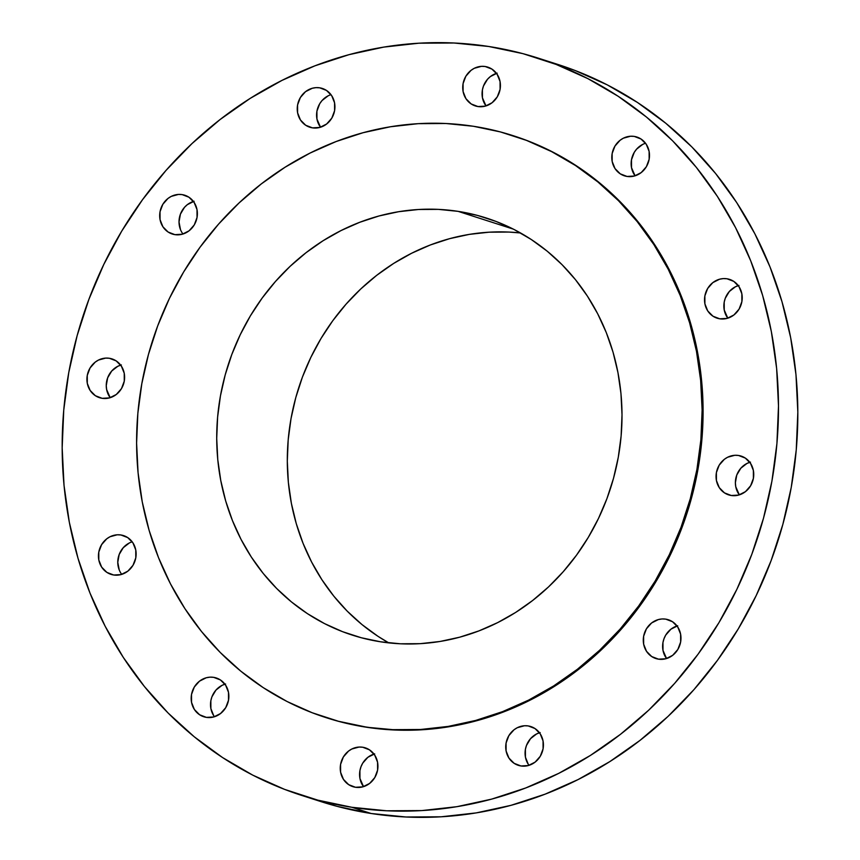 <?xml version="1.0" encoding="UTF-8"?>
<svg xmlns="http://www.w3.org/2000/svg" width="860" height="860" viewBox="0 0 860 860"><rect width="100%" height="100%" fill="white"/><g stroke="black" fill="none" stroke-linecap="round" stroke-linejoin="round"><path stroke-width="1.29" d="M738.278 285.617A20.371 18.683 -72.2 0 0 727.807 318.189L724.238 310.03L724.206 302.15L725.259 298.302L729.323 291.508L735.418 286.778L738.955 285.423M726.969 278.769L732.107 280.425L726.969 278.769L723.292 278.597L719.616 279.199L712.832 282.617L707.651 288.487L704.867 295.937L704.899 303.817L707.737 310.933L712.962 316.2L719.766 318.813A20.371 18.683 107.8 0 1 717.133 318.189A20.371 18.683 107.8 0 1 705.178 294.496A20.371 18.683 107.8 0 1 726.969 278.769A20.371 18.683 107.8 0 1 729.602 279.392A20.371 18.683 107.8 0 1 741.567 303.096A20.371 18.683 107.8 0 1 719.766 318.813L727.119 318.383L733.903 314.975L739.084 309.095L741.868 301.656L741.847 293.776L738.998 286.66L733.784 281.392L726.969 278.769M749.802 462.304A20.371 18.683 -72.2 0 0 739.331 494.876L735.762 486.717L735.375 482.804L736.784 474.989L740.847 468.195L746.942 463.465L750.479 462.11M738.493 455.467L743.631 457.112L738.493 455.467L734.816 455.295L727.603 457.251L724.356 459.304L719.175 465.185L716.391 472.624L716.423 480.503L719.261 487.62L724.486 492.887L731.29 495.5A20.371 18.683 107.8 0 1 728.657 494.887A20.371 18.683 107.8 0 1 716.702 471.183A20.371 18.683 107.8 0 1 738.493 455.467A20.371 18.683 107.8 0 1 741.126 456.079A20.371 18.683 107.8 0 1 753.091 479.783A20.371 18.683 107.8 0 1 731.29 495.5L738.643 495.07L745.426 491.662L750.608 485.782L753.392 478.343L753.371 470.463L750.522 463.346L745.297 458.079L738.493 455.467M677.035 625.972A20.371 18.683 -72.2 0 0 666.564 658.545L662.995 650.386L662.963 642.506L664.028 638.658L665.747 635.067L670.929 629.187L677.712 625.779M665.737 619.135L670.864 620.78L665.737 619.135L662.049 618.963L658.373 619.566L651.59 622.973L646.408 628.853L643.624 636.292L643.656 644.172L646.494 651.289L651.719 656.556L658.524 659.168A20.371 18.683 107.8 0 1 655.89 658.556A20.371 18.683 107.8 0 1 643.936 634.852A20.371 18.683 107.8 0 1 665.737 619.135A20.371 18.683 107.8 0 1 668.37 619.759A20.371 18.683 107.8 0 1 680.324 643.452A20.371 18.683 107.8 0 1 658.524 659.168L665.887 658.738L672.67 655.331L677.841 649.45L680.636 642.011L680.604 634.132L677.766 627.015L672.541 621.748L665.737 619.135M539.478 732.774A20.371 18.683 -72.2 0 0 529.008 765.336M528.18 725.926L533.318 727.582L528.18 725.926L524.503 725.754L517.29 727.711L514.043 729.764L508.862 735.644L506.078 743.083L506.099 750.963L508.948 758.079L514.173 763.347L520.977 765.97A20.371 18.683 107.8 0 1 518.343 765.346A20.371 18.683 107.8 0 1 506.379 741.642A20.371 18.683 107.8 0 1 528.18 725.926A20.371 18.683 107.8 0 1 530.813 726.549A20.371 18.683 107.8 0 1 542.767 750.242A20.371 18.683 107.8 0 1 520.977 765.97L528.33 765.54L535.113 762.121L540.295 756.252L543.079 748.802L543.047 740.922L540.209 733.806L534.985 728.538L528.18 725.926M373.992 754.08A20.371 18.683 -72.2 0 0 363.522 786.642L359.953 778.483L359.921 770.603L360.985 766.755L362.716 763.164L367.897 757.284L374.68 753.876M362.694 747.232L367.833 748.877L362.694 747.232L359.018 747.061L351.804 749.017L348.558 751.07L343.377 756.95L340.592 764.389L340.614 772.269L343.462 779.386L348.687 784.653L355.492 787.276A20.371 18.683 107.8 0 1 352.858 786.653A20.371 18.683 107.8 0 1 340.893 762.949A20.371 18.683 107.8 0 1 362.694 747.232A20.371 18.683 107.8 0 1 365.328 747.856A20.371 18.683 107.8 0 1 377.282 771.549A20.371 18.683 107.8 0 1 355.492 787.276L362.845 786.846L369.628 783.428L374.81 777.547L377.594 770.108L377.562 762.229L374.723 755.112L369.499 749.845L362.694 747.232M224.922 684.184A20.371 18.683 -72.2 0 0 214.452 716.745M213.613 677.336L218.752 678.981L213.613 677.336L209.937 677.164L206.26 677.766L199.477 681.174L194.296 687.054L191.511 694.493L191.543 702.373L194.381 709.489L199.606 714.757L206.411 717.38A20.371 18.683 107.8 0 1 203.777 716.756A20.371 18.683 107.8 0 1 191.823 693.053A20.371 18.683 107.8 0 1 213.613 677.336A20.371 18.683 107.8 0 1 216.247 677.959A20.371 18.683 107.8 0 1 228.212 701.653A20.371 18.683 107.8 0 1 206.411 717.38L213.764 716.95L220.547 713.531L225.728 707.662L228.513 700.212L228.491 692.332L225.642 685.216L220.429 679.948L213.613 677.336M132.193 541.811A20.371 18.683 -72.2 0 0 121.722 574.383L121.002 573.341M120.894 534.974L126.033 536.619L120.894 534.974L117.218 534.791L110.005 536.758L106.758 538.812L101.577 544.692L98.793 552.131L98.814 560.01L101.663 567.127L106.887 572.394L113.692 575.007A20.371 18.683 107.8 0 1 111.058 574.383A20.371 18.683 107.8 0 1 99.094 550.69A20.371 18.683 107.8 0 1 120.894 534.974A20.371 18.683 107.8 0 1 123.528 535.587A20.371 18.683 107.8 0 1 135.482 559.29A20.371 18.683 107.8 0 1 113.692 575.007L121.045 574.577L127.828 571.169L133.01 565.289L135.794 557.85L135.762 549.97L132.924 542.854L127.699 537.586L120.894 534.974M120.669 365.124A20.371 18.683 -72.2 0 0 110.198 397.696L106.629 389.537L106.253 385.624L107.661 377.809L111.725 371.015L117.82 366.285L121.357 364.93M109.37 358.276L114.509 359.931L109.37 358.276L105.694 358.104L98.481 360.06L95.234 362.125L90.053 367.994L87.269 375.444L87.29 383.323L90.139 390.44L95.363 395.707L102.168 398.32A20.371 18.683 107.8 0 1 99.534 397.696A20.371 18.683 107.8 0 1 87.569 374.003A20.371 18.683 107.8 0 1 109.37 358.276A20.371 18.683 107.8 0 1 112.004 358.899A20.371 18.683 107.8 0 1 123.958 382.603A20.371 18.683 107.8 0 1 102.168 398.32L109.521 397.89L116.304 394.482L121.486 388.602L124.27 381.163L124.238 373.283L121.4 366.166L116.175 360.899L109.37 358.276M193.435 201.455A20.371 18.683 -72.2 0 0 182.965 234.027L182.234 232.985M182.137 194.607L187.276 196.263L182.137 194.607L178.461 194.435L171.248 196.392L167.99 198.456L162.82 204.325L160.025 211.775L160.057 219.655L162.905 226.771L168.119 232.039L174.935 234.651A20.371 18.683 107.8 0 1 172.301 234.027A20.371 18.683 107.8 0 1 160.336 210.334A20.371 18.683 107.8 0 1 182.137 194.607A20.371 18.683 107.8 0 1 184.771 195.231A20.371 18.683 107.8 0 1 196.725 218.934A20.371 18.683 107.8 0 1 174.935 234.651L182.288 234.221L189.071 230.813L194.252 224.933L197.037 217.494L197.004 209.614L194.166 202.498L188.942 197.23L182.137 194.607M330.992 94.665A20.371 18.683 -72.2 0 0 320.522 127.226L316.953 119.078L316.921 111.198L319.705 103.748L322.038 100.556L328.144 95.815M319.683 87.817L324.822 89.472L319.683 87.817L316.007 87.645L312.331 88.247L305.547 91.654L300.366 97.535L297.582 104.974L297.614 112.853L300.452 119.97L305.676 125.237L312.481 127.86A20.371 18.683 107.8 0 1 309.847 127.237A20.371 18.683 107.8 0 1 297.893 103.533A20.371 18.683 107.8 0 1 319.683 87.817A20.371 18.683 107.8 0 1 322.317 88.44A20.371 18.683 107.8 0 1 334.282 112.133A20.371 18.683 107.8 0 1 312.481 127.86L319.834 127.43L326.617 124.012L331.799 118.142L334.594 110.693L334.562 102.813L331.713 95.696L326.499 90.429L319.683 87.817M645.548 143.254A20.371 18.683 -72.2 0 0 635.078 175.816L631.509 167.668L631.487 159.788L634.271 152.338L636.604 149.145L642.699 144.405M634.25 136.407L639.388 138.062L634.25 136.407L630.573 136.235L623.36 138.191L620.114 140.255L614.932 146.125L612.148 153.575L612.169 161.454L615.018 168.56L620.243 173.827L627.047 176.45A20.371 18.683 107.8 0 1 624.414 175.827A20.371 18.683 107.8 0 1 612.449 152.134A20.371 18.683 107.8 0 1 634.25 136.407A20.371 18.683 107.8 0 1 636.884 137.03A20.371 18.683 107.8 0 1 648.838 160.723A20.371 18.683 107.8 0 1 627.047 176.45L634.4 176.02L641.184 172.602L646.365 166.732L649.149 159.283L649.117 151.403L646.279 144.297L641.055 139.03L634.25 136.407M496.478 73.358A20.371 18.683 -72.2 0 0 486.007 105.92L482.438 97.771L482.406 89.892L483.46 86.043L487.523 79.249L490.372 76.572L497.155 73.154M485.169 66.51L490.308 68.166L485.169 66.51L481.492 66.338L474.29 68.295L471.033 70.359L465.851 76.228L463.067 83.678L463.099 91.558L465.937 98.674L471.162 103.942L477.966 106.554A20.371 18.683 107.8 0 1 475.333 105.931A20.371 18.683 107.8 0 1 463.379 82.237A20.371 18.683 107.8 0 1 485.169 66.51A20.371 18.683 107.8 0 1 487.803 67.134A20.371 18.683 107.8 0 1 499.767 90.837A20.371 18.683 107.8 0 1 477.966 106.554L485.319 106.124L492.103 102.716L497.284 96.836L500.079 89.397L500.047 81.517L497.198 74.401L491.985 69.133L485.169 66.51M301.849 795.468L321.188 801.681A387.15 355.04 -72.2 0 0 371.219 813.506L351.89 807.293A387.15 355.04 107.8 0 1 301.849 795.468A387.15 355.04 107.8 0 1 74.637 345.193A387.15 355.04 107.8 0 1 488.781 46.494L522.901 53.642L556.044 64.392L587.885 78.636L618.103 96.234L646.419 117.014L672.563 140.771L696.278 167.291L717.326 196.306L735.515 227.545L750.672 260.709L762.648 295.464L771.334 331.498L776.634 368.435L778.493 405.941L776.913 443.652L771.904 481.202L763.497 518.225L751.79 554.367L736.891 589.283L718.949 622.64L698.126 654.105L674.627 683.388L648.676 710.199L620.533 734.279L590.454 755.403L558.742 773.355L525.697 787.975L491.64 799.123L456.886 806.68L421.787 810.582L386.677 810.787L351.89 807.293L371.219 813.506A387.15 355.04 -72.2 0 0 785.363 514.807A387.15 355.04 -72.2 0 0 558.151 64.532L538.812 58.319A387.15 355.04 107.8 0 1 766.024 508.582A387.15 355.04 107.8 0 1 351.89 807.293L317.759 800.133L284.617 789.383L252.775 775.15L222.557 757.553L194.242 736.773L168.098 713.015L144.394 686.495L123.335 657.47L105.146 626.23L89.988 593.077L78.013 558.312L69.327 522.289L64.027 485.352L62.167 447.845L63.747 410.134L68.757 372.584L77.163 335.561L88.87 299.42L103.77 264.493L121.711 231.147L142.534 199.681L166.034 170.398L191.984 143.588L220.128 119.508L250.206 98.384L281.919 80.431L314.964 65.811L349.031 54.664L383.775 47.106L418.874 43.204L453.983 43L488.781 46.494A387.15 355.04 107.8 0 1 538.812 58.319M325.833 717.562L326.8 717.874A305.644 280.296 -72.2 0 0 366.296 727.205L365.328 726.893A305.644 280.296 107.8 0 1 325.833 717.562A305.644 280.296 107.8 0 1 146.447 362.082A305.644 280.296 107.8 0 1 473.398 126.269L500.348 131.913L526.513 140.395L551.647 151.639L575.501 165.528L597.861 181.933L618.49 200.702L637.217 221.633L653.837 244.541L668.198 269.201L680.163 295.388L689.612 322.822L696.471 351.267L700.653 380.432L702.125 410.048L700.879 439.815L696.922 469.452L690.29 498.682L681.045 527.223L669.284 554.786L655.116 581.124L638.668 605.967L620.125 629.079L599.635 650.246L577.415 669.252L553.668 685.925L528.631 700.104L502.552 711.65L475.655 720.443L448.221 726.41L420.519 729.495L392.794 729.656L366.296 727.205A305.644 280.296 -72.2 0 0 693.246 491.382A305.644 280.296 -72.2 0 0 513.871 135.912L512.904 135.6A305.644 280.296 107.8 0 1 692.279 491.081A305.644 280.296 107.8 0 1 365.328 726.893L338.388 721.25L312.223 712.757L287.089 701.524L263.224 687.634L240.875 671.23L220.235 652.461L201.519 631.53L184.889 608.622L170.527 583.962L158.562 557.774L149.113 530.34L142.255 501.896L138.073 472.731L136.6 443.115L137.847 413.348L141.814 383.71L148.447 354.481L157.681 325.94L169.441 298.377L183.61 272.039L200.057 247.196L218.601 224.084L239.091 202.917L261.311 183.911L285.058 167.238L310.094 153.058L336.185 141.513L363.07 132.719L390.504 126.753L418.218 123.668L445.931 123.507L473.398 126.269A305.644 280.296 107.8 0 1 512.904 135.6M520.537 232.974A219.042 200.875 -72.2 0 0 298.71 387.796A219.042 200.875 -72.2 0 0 388.774 642.882L378.045 636.357L362.028 624.596L347.236 611.159L333.82 596.152L321.909 579.726L311.621 562.053L303.042 543.294L296.27 523.633L291.357 503.25L288.358 482.342L287.304 461.121L288.197 439.783L291.035 418.54L295.786 397.599L302.408 377.142L310.836 357.394L320.995 338.517L332.777 320.715L346.075 304.15L360.748 288.981L376.68 275.35L393.697 263.407L411.639 253.249L430.333 244.971L449.608 238.672L469.259 234.393L489.125 232.189L508.991 232.071L520.537 232.974M458.09 211.356L513.302 229.104L458.09 211.356A219.042 200.875 107.8 0 1 486.394 218.042A219.042 200.875 107.8 0 1 614.954 472.806A219.042 200.875 107.8 0 1 380.636 641.807A219.042 200.875 107.8 0 1 352.331 635.121A219.042 200.875 107.8 0 1 223.772 380.356A219.042 200.875 107.8 0 1 458.09 211.356L438.406 209.378L418.54 209.496L398.685 211.7L379.023 215.978L359.749 222.288L341.054 230.555L323.113 240.714L306.096 252.668L290.164 266.288L275.49 281.457L262.192 298.022L250.41 315.824L240.252 334.701L231.824 354.46L225.202 374.906L220.45 395.858L217.612 417.1L216.72 438.428L217.774 459.659L220.773 480.557L225.685 500.939L232.458 520.601L241.036 539.37L251.324 557.043L263.235 573.459L276.651 588.466L291.443 601.914L307.461 613.664L324.564 623.618L342.581 631.681L361.329 637.755L380.636 641.807L400.319 643.785L420.185 643.667L440.051 641.463L459.713 637.185L478.977 630.875L497.671 622.608L515.624 612.449L532.63 600.495L548.562 586.875L563.236 571.707L576.533 555.141L588.315 537.328L598.474 518.462L606.902 498.703L613.524 478.257L618.275 457.305L621.113 436.063L622.016 414.724L620.952 393.504L617.953 372.606L613.051 352.224L606.268 332.551L597.689 313.792L587.401 296.119L575.49 279.704L562.074 264.697L547.283 251.249L531.265 239.499L514.162 229.545L496.156 221.482L477.397 215.398L458.09 211.356M326.477 717.767L339.345 721.562L366.296 727.205L393.762 729.968L421.486 729.807L449.189 726.721L476.623 720.755L503.519 711.962L529.599 700.416L554.635 686.237L578.382 669.564L600.603 650.558L621.092 629.391L639.636 606.268L656.083 581.424L670.252 555.098L682.012 527.535L691.257 498.993L697.89 469.764L701.846 440.127L703.093 410.349L701.62 380.743L697.438 351.579L690.58 323.134L681.131 295.69L669.166 269.513L654.804 244.853L638.184 221.945L619.458 201.003L598.829 182.245L576.469 165.84L552.614 151.951L527.481 140.707L513.549 135.805M311.567 798.424L337.098 806.357L371.219 813.506L406.017 817L441.126 816.796L476.225 812.893L510.969 805.336L545.036 794.188L578.081 779.568L609.794 761.616L639.872 740.492L668.016 716.412L693.966 689.602L717.466 660.319L738.288 628.853L756.23 595.507L771.13 560.58L782.837 524.439L791.243 487.416L796.253 449.866L797.833 412.155L795.973 374.648L790.673 337.711L781.987 301.688L770.012 266.923L754.854 233.769L736.665 202.53L715.606 173.505L691.902 146.985L665.758 123.227L637.443 102.447L607.225 84.85L575.383 70.617L557.742 64.403M528.287 764.303L525.438 757.187L525.406 749.307L526.471 745.459L530.534 738.665L536.629 733.924L540.166 732.57M213.721 715.703L210.883 708.597L210.85 700.717L211.904 696.858L215.968 690.075L222.063 685.334L225.6 683.979M119.239 569.954L117.777 562.311L119.185 554.496L123.249 547.702L129.344 542.972M180.482 229.599L179.02 221.955L180.428 214.14L184.492 207.346L187.329 204.669L194.113 201.261"/></g></svg>
